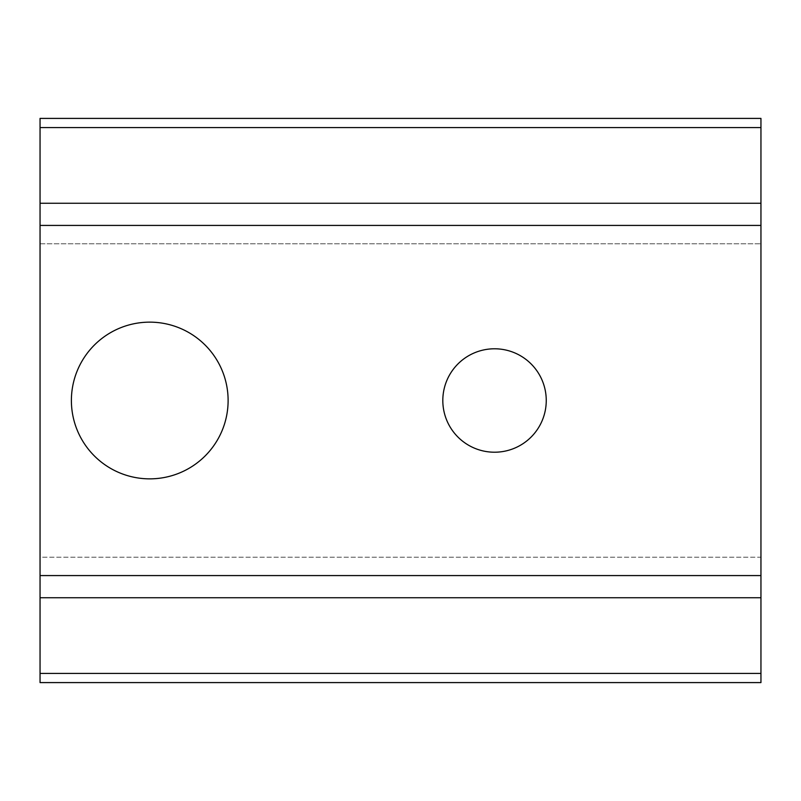 <?xml version="1.0" encoding="UTF-8"?>
<svg xmlns="http://www.w3.org/2000/svg" width="801" height="801" viewBox="0 0 801 801"><rect width="100%" height="100%" fill="white"/><g stroke="black" fill="none" stroke-linecap="round" stroke-linejoin="round"><path stroke-width="0.6" stroke-dasharray="4 3" d="M494.527 348.785A51.715 51.715 0 0 0 442.813 400.5A51.715 51.715 0 0 0 494.527 452.215A51.715 51.715 0 0 0 546.252 400.5A51.715 51.715 0 0 0 494.527 348.785M760.95 557.216L760.95 682.592L40.05 682.592L40.05 557.216L760.95 557.216L760.95 118.408L40.05 118.408L40.05 557.216L760.95 557.216M40.05 243.784L760.95 243.784L40.05 243.784"/><path stroke-width="1.2" d="M494.527 348.785A51.715 51.715 0 0 0 442.813 400.5A51.715 51.715 0 0 0 494.527 452.215A51.715 51.715 0 0 0 546.252 400.5A51.715 51.715 0 0 0 494.527 348.785M760.95 673.411L760.95 682.592L40.05 682.592L40.05 673.411L760.95 673.411L760.95 597.736L40.05 597.736L40.05 575.579L760.95 575.579L760.95 225.421L40.05 225.421L40.05 575.579M760.95 118.408L760.95 127.589L40.05 127.589L40.05 118.408L760.95 118.408M40.05 225.421L40.05 203.264L760.95 203.264L760.95 127.589M760.95 203.264L760.95 225.421M760.95 575.579L760.95 597.736M40.05 673.411L40.05 597.736M40.05 203.264L40.05 127.589M149.757 478.858A78.358 78.358 0 0 1 71.389 400.5A78.358 78.358 0 0 1 149.757 322.142A78.358 78.358 0 0 1 228.115 400.5A78.358 78.358 0 0 1 149.757 478.858"/></g></svg>

